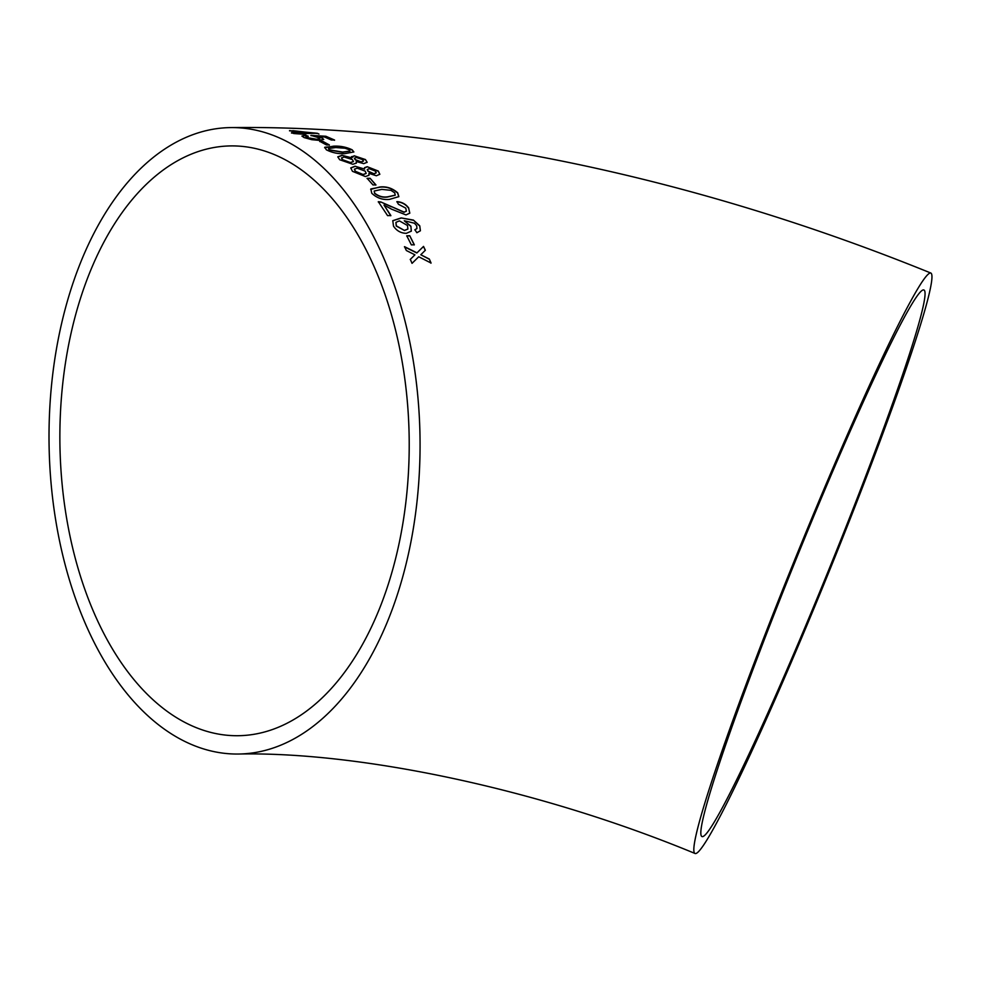 <?xml version="1.0" encoding="UTF-8"?>
<svg xmlns="http://www.w3.org/2000/svg" width="981" height="981" viewBox="0 0 981 981"><rect width="100%" height="100%" fill="white"/><g stroke="black" fill="none" stroke-linecap="round" stroke-linejoin="round"><path stroke-width="1.47" d="M911.337 299.99A313.246 18.136 112.1 0 0 769.754 622.469A313.246 18.136 112.1 0 0 694.879 853.409A313.246 18.136 112.1 0 0 829.705 570.084A313.246 18.136 112.1 0 0 930.944 273.086A313.246 18.136 112.1 0 0 911.337 299.99M332.964 177.549A313.246 185.507 89.3 0 1 413.381 528.195A313.246 185.507 89.3 0 1 238.358 754.033A313.246 185.507 89.3 0 1 49.05 443.081A313.246 185.507 89.3 0 1 230.707 127.591A313.246 185.507 89.3 0 1 332.964 177.549M410.328 259.352L412.032 263.349L418.74 256.764L431.064 263.043L429.347 259.058L420.788 254.753L425.362 250.253L423.534 246.415L416.974 252.853L404.54 246.672L406.355 250.523L414.938 254.827L410.328 259.352M406.772 235.808L411.358 244.87L414.338 244.784L409.739 235.722L406.772 235.808M393.504 226.157C396.655 230.829 400.947 233.22 406.367 233.331L411.333 231.136L410.904 226.206L404.282 220.762L414.448 223.227L416.667 225.704L416.95 228.573L414.902 229.726L416.876 232.73L420.408 230.756L419.745 225.814L413.406 220.075L401.168 217.929L392.78 220.688L393.504 226.157M408.77 208.119C405.938 204.158 401.977 201.988 396.925 201.62L398.445 204.269L405.766 208.131L406.379 211.136L404.172 212.141L380.812 201.951L378.335 201.718L387.581 215.636L390.867 215.575L384 205.066L391.578 209.174L405.987 214.925L409.813 213.147L408.672 208.315C405.84 204.355 401.891 202.184 396.827 201.816M398.801 196.727L397.599 193.036C392.326 188.401 386.379 186.451 379.757 187.199L370.843 188.965L371.762 193.282C376.949 198.088 382.86 200.124 389.469 199.388L398.85 196.629L397.697 192.828C392.412 188.193 386.465 186.243 379.843 186.991L370.671 189.358M367.139 178.321L372.988 184.943L375.931 184.906L370.082 178.284L367.139 178.321M368.966 173.355L376.373 175.771L379.831 174.25L378.286 171.05L367.237 166.709L364.527 167.665L364.65 169.1L355.024 166.206L350.769 167.91L352.461 171.319L365.398 176.555L368.991 175.243L368.966 173.355L368.942 175.341M356.238 161.522L363.73 163.643L367.139 162.282L365.447 159.56L354.215 155.795L351.738 157.831L342.001 155.329L337.795 156.825L339.659 159.719L352.804 164.281L356.361 163.091L356.238 161.522L356.324 163.202M351.541 156.629L351.676 158.064L342.001 155.329M353.81 152.043L352.069 150.019C346.195 147.248 340.002 146.046 333.503 146.414L324.846 147.236L326.342 149.799C332.167 152.754 338.335 154.042 344.834 153.661L353.859 151.932L352.13 149.786C346.256 147.015 340.064 145.813 333.552 146.169L324.613 147.763M319.769 141.301L326.452 144.955L329.383 144.955L322.7 141.313L319.769 141.301M322.001 137.929L317.022 136.531L324.539 136.997L331.32 140.001L334.57 140.038L325.864 136.261L310.94 135.378L318.42 137.622L319.806 138.701L316.605 139.241L306.992 137.573L305.827 136.678L308.181 136.175L305.483 135.255L301.952 136.052L304.036 137.561L311.774 139.682L319.132 140.369L323.73 139.376L322.001 137.929L317.022 136.531M305.716 134.409L303.337 133.588L317.317 133.269L289.554 130.608L297.697 132.803L291.504 132.778L293.883 133.539L305.716 134.409M876.241 448.207A294.925 17.082 112.1 0 0 924.041 290.069A294.925 17.082 112.1 0 0 797.087 556.816A294.925 17.082 112.1 0 0 701.783 836.437A294.925 17.082 112.1 0 0 876.241 448.207M327.213 192.95A294.925 174.655 89.3 0 1 402.921 523.081A294.925 174.655 89.3 0 1 238.138 735.713A294.925 174.655 89.3 0 1 82.612 582.898A294.925 174.655 89.3 0 1 86.475 281.02A294.925 174.655 89.3 0 1 230.94 145.911A294.925 174.655 89.3 0 1 327.213 192.95M305.68 134.655L303.337 133.588M318.948 134.054L317.317 133.269M317.28 133.514L292.816 130.645M292.792 130.89L289.53 130.853M291.48 133.024L297.697 132.803M295.784 131.368L300.922 133.085L310.106 132.938L295.784 131.368L300.959 132.827L310.106 132.938M334.533 140.283L325.864 136.261M325.827 136.506L310.903 135.623M319.732 138.812L316.605 139.241M316.556 139.486L306.992 137.573M306.955 137.818L305.876 136.813M308.144 136.42L305.483 135.255M305.447 135.501L301.964 136.187M323.693 139.486L321.964 138.174M329.334 145.188L322.7 141.313M322.663 141.546L319.72 141.546M328.463 148.658L329.224 150.019L342.553 152.3L349.959 151.16M349.162 149.762L345.079 148.241L335.833 147.567L328.463 148.536L329.285 149.786L342.614 152.067L350.009 151.049L349.162 149.762M367.102 162.392L365.447 159.56M365.373 159.793L354.215 155.795M354.153 156.028L351.517 156.752M341.94 155.562L337.771 156.948M354.362 158.346L355.306 159.866L361.425 162L363.411 161.117M341.474 158.002L342.553 159.94L350.646 162.625L353.418 161.595M350.708 162.405L353.454 161.485L352.363 159.596L344.27 157.034L341.498 157.892L342.614 159.707L350.646 162.625M361.486 161.779L363.46 161.007L362.529 159.596L356.41 157.5L354.374 158.223L355.367 159.633L361.425 162M379.794 174.348L378.286 171.05M378.212 171.27L367.237 166.709M367.164 166.929L364.503 167.776M355.024 166.206L364.65 169.1M354.963 166.439L350.744 168.021M367.25 169.639L368.108 171.393L374.129 173.858L376.177 172.864M354.374 169.272L355.343 171.528L363.313 174.606L366.121 173.465M363.387 174.397L366.171 173.355L365.177 171.135L357.207 168.18L354.399 169.161L355.429 171.307L363.313 174.606M374.215 173.637L376.226 172.754L375.367 171.099L369.334 168.695L367.274 169.517L368.194 171.185L374.129 173.858M375.846 185.102L370.082 178.284M370.009 178.493L367.053 178.53M374.19 191.111L374.632 193.429C378.666 196.543 382.946 197.733 387.495 197.022L395.171 195.231M394.718 192.865L390.941 190.339L381.805 189.382L374.227 191.013L374.717 193.232C378.752 196.347 383.044 197.537 387.593 196.825L395.233 195.133L394.718 192.865M406.33 211.222L404.172 212.141M404.074 212.325L391.431 206.599M391.333 206.795L380.812 201.951M380.714 202.147L378.249 201.914M390.769 215.759L384 205.066M409.764 213.233L408.672 208.315M411.284 231.222L410.904 226.206M410.806 226.378L404.282 220.762M414.791 229.897L416.95 228.573M420.359 230.829L419.745 225.814M419.647 225.986L413.406 220.075M413.295 220.247L401.168 217.929M401.07 218.113L392.731 220.774M395.919 222.442L396.226 226.035L404.515 230.486L407.851 229.088M404.626 230.314L407.912 229.002L407.471 225.471L399.402 220.884L395.968 222.344L396.336 225.863L404.515 230.486M414.227 244.943L409.739 235.722M409.641 235.881L406.674 235.967M430.941 263.178L429.347 259.058M429.237 259.205L420.788 254.753M425.251 250.413L423.534 246.415M423.424 246.574L416.974 252.853M416.851 253L404.43 246.832M410.205 259.499L414.938 254.827M694.879 853.409C535.528 787.485 356.446 751.471 238.358 754.033M930.944 273.086C698.631 178.603 448.955 124.82 230.707 127.591"/></g></svg>
